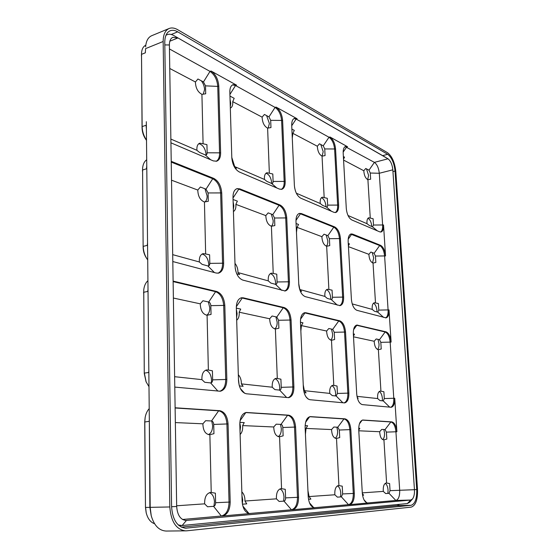 <?xml version="1.0" encoding="UTF-8"?>
<svg xmlns="http://www.w3.org/2000/svg" width="559" height="559" viewBox="0 0 559 559"><rect width="100%" height="100%" fill="white"/><g stroke="black" fill="none" stroke-linecap="round" stroke-linejoin="round"><path stroke-width="0.84" d="M171.222 161.327L213.811 178.412C218.457 180.969 221.091 185.805 221.72 192.918L223.649 263.205C223.6 268.76 221.888 272.072 218.499 273.134L216.242 273.051L172.808 261.542M173.115 281.093L216.71 291.491C221.462 293.349 224.159 297.982 224.809 305.396L226.835 379.449C226.702 386.241 224.522 390.168 220.309 391.23L174.785 387.087M175.114 407.784L219.771 410.69C224.627 411.78 227.387 416.189 228.058 423.925L230.196 502.038C229.959 510.081 227.38 514.727 222.475 515.992L249.831 513.539C245.359 512.924 242.788 508.816 242.124 501.213L239.818 424.463C239.986 417.447 242.117 413.45 246.212 412.472L288.682 415.176C292.623 416.127 294.921 420.082 295.592 427.048L298.562 497.279C298.492 504.491 296.487 508.641 292.546 509.738L314.689 507.754C311.028 507.195 308.868 503.477 308.205 496.609L305.13 427.488C305.165 421.088 306.863 417.461 310.224 416.616L344.973 418.838C348.236 419.683 350.193 423.268 350.842 429.605L354.322 493.401C354.364 499.942 352.771 503.687 349.543 504.644L367.829 503.009C364.782 502.499 362.931 499.11 362.281 492.849L358.745 429.969C358.682 424.092 360.052 420.773 362.861 420.026L391.817 421.884C394.57 422.639 396.261 425.923 396.89 431.737L394.731 398.239C394.864 403.563 393.718 406.575 391.272 407.28L362.344 404.611C359.255 403.717 357.383 400.174 356.719 393.983L353.337 333.765C353.246 328.699 354.413 325.799 356.838 325.065L386.094 331.857C388.812 333.052 390.489 336.469 391.104 342.094L389.022 309.903C389.176 314.542 388.184 317.205 386.059 317.875L356.942 310.336C353.889 308.952 352.044 305.263 351.401 299.282L348.152 241.551C348.04 237.184 349.026 234.647 351.094 233.941L352.568 234.095L380.588 245.338C383.285 246.945 384.934 250.474 385.535 255.931L383.537 224.97C383.691 229.015 382.852 231.363 381.021 232.006L379.729 231.852L351.758 219.925C348.746 218.087 346.922 214.279 346.294 208.479L343.184 153.096C343.065 149.323 343.883 147.101 345.63 146.423L347.565 146.744L329.95 136.976C333.087 139.261 334.96 143.258 335.561 148.987L338.614 205.083C338.733 209.311 337.748 211.791 335.673 212.532L333.968 212.336L300.735 198.166C297.15 196.041 295.033 191.814 294.383 185.497L291.714 125.349C291.637 121.464 292.574 119.13 294.53 118.354L297.102 118.753L276.083 107.09C279.828 109.76 282.009 114.211 282.616 120.444L285.195 181.43C285.265 185.833 284.119 188.467 281.757 189.319L279.437 189.089L239.315 171.976C234.969 169.468 232.467 164.737 231.81 157.799L229.84 91.99C229.812 88.022 230.881 85.583 233.04 84.668L236.562 85.164L211.05 71.014C215.599 74.186 218.178 79.196 218.793 86.03L220.623 152.845C220.63 157.4 219.289 160.188 216.619 161.202L213.363 160.915L170.928 142.825M243.298 297.821L241.467 297.765C238.106 298.765 236.387 302.153 236.317 307.939L238.504 380.749C239.203 388.267 241.816 392.614 246.337 393.774L288.682 397.659C292.14 396.75 293.88 393.18 293.894 386.954L291.064 320.021C290.414 313.313 288.158 309.169 284.279 307.59L243.298 297.821L240.936 297.905M305.976 312.761L304.683 312.712C301.839 313.557 300.428 316.68 300.456 322.089L303.383 388.016C304.061 394.801 306.255 398.707 309.959 399.72L344.637 402.906C347.523 402.117 348.935 398.846 348.858 393.103L345.532 332.039C344.896 325.918 342.967 322.18 339.746 320.81L305.976 312.761L304.173 312.837M239.846 188.865L237.079 188.635C234.368 189.606 233.005 192.478 232.998 197.257L235.073 266.433C235.751 273.651 238.302 278.2 242.739 280.073L285.181 290.973C288.06 290.079 289.485 287.019 289.443 281.785L286.739 217.926C286.117 211.47 283.895 207.165 280.087 205.013L239.846 188.865L236.562 188.816M301.441 213.58L299.449 213.391C297.081 214.209 295.928 216.906 295.984 221.483L298.779 284.419C299.442 290.966 301.594 295.04 305.242 296.633L340.082 305.626C342.548 304.858 343.729 302.014 343.624 297.088L340.438 238.581C339.823 232.67 337.922 228.792 334.743 226.94L301.441 213.58L298.96 213.552M145.633 46.823C146.088 41.038 148.107 37.334 151.671 35.72L169.111 28.502C171.69 27.496 174.548 27.894 177.685 29.697L387.583 152.74C392.048 156.213 394.794 162.459 395.807 171.487L417.517 489.481C417.79 499.704 415.686 505.588 411.193 507.132L186.636 530.833L166.072 531.05C159.042 530.624 154.102 525.523 151.237 515.747L150.203 507.509L146.325 121.687M411.075 505.301L185.749 528.192C177.343 527.095 172.626 519.975 171.599 506.838L164.779 42.393C164.821 36.286 166.596 32.415 170.104 30.78C172.396 29.886 174.932 30.235 177.72 31.835L387.68 154.305C391.684 157.393 394.137 162.983 395.038 171.061L416.728 489.537C416.972 498.684 415.085 503.939 411.075 505.301L397.149 505.636L399.615 504.316M397.149 505.636L181.319 527.144M185.63 530.889C176.239 529.646 170.963 521.673 169.817 506.964L163.158 41.492C163.214 34.665 165.198 30.333 169.111 28.502M412.423 499.054L410.725 500.039L407.371 503.561L409.663 502.227L412.423 499.054C413.981 497.042 414.659 493.918 414.457 489.698L392.837 169.831L379.288 173.269C378.702 167.98 377.073 164.346 374.397 162.369L345.183 146.612M384.683 156.82L388.037 158.833C390.643 160.88 392.243 164.542 392.837 169.831M165.932 35.343L167.148 34.665C169.16 33.882 171.389 34.183 173.842 35.566L384.529 156.73M178.286 524.985L182.122 525.523L407.371 503.561M216.074 161.32C218.422 160.077 219.589 157.358 219.561 153.159L217.751 86.4C217.144 79.567 214.558 74.564 210.009 71.398L169.447 48.947M281.24 189.41C283.287 188.292 284.272 185.721 284.189 181.696L281.624 120.751C281.016 114.525 278.843 110.074 275.091 107.412L235.542 85.527L232.544 84.891M335.183 212.588C336.958 211.568 337.783 209.143 337.657 205.307L334.617 149.246C334.016 143.53 332.151 139.526 329.006 137.248L296.123 119.053L294.055 118.557M173.842 35.566L387.981 158.805L374.397 162.369L368.982 170.188L365.768 168.476L363.804 170.74C364.133 175.4 365.502 178.391 367.906 179.712L370.268 218.101L368.828 217.744C367.333 218.324 366.732 220.316 367.018 223.705L369.261 225.431L372.49 226.821L377.346 230.832M367.424 502.988L395.835 500.452C398.532 499.599 399.818 496.182 399.692 490.208L395.933 431.807C395.297 426 393.606 422.723 390.853 421.961L362.379 420.116M380.553 232.048C382.097 231.091 382.789 228.799 382.629 225.165L379.288 173.269L370.268 173.031L370.652 179.215L367.906 179.712M385.584 317.896C387.422 316.869 388.253 314.256 388.093 310.049L384.62 256.113C384.019 250.656 382.37 247.134 379.673 245.527L350.633 234.095M390.783 407.266C392.935 406.176 393.934 403.2 393.781 398.329L390.168 342.227C389.553 336.602 387.876 333.192 385.151 331.99L356.356 325.191M314.221 507.733L348.502 504.672C351.737 503.715 353.33 499.97 353.288 493.436L349.829 429.682C349.179 423.352 347.223 419.767 343.953 418.922L309.7 416.707M249.3 513.518L291.449 509.766C295.39 508.669 297.395 504.525 297.472 497.314L294.516 427.139C293.852 420.179 291.546 416.224 287.606 415.274L245.66 412.556M182.493 519.479L221.308 516.02C226.22 514.755 228.799 510.108 229.043 502.073L226.926 424.022C226.255 416.301 223.495 411.892 218.639 410.809L175.114 407.986M358.787 430.786L379.666 431.723L381.755 429.396L385.067 429.557L386.402 432.121L386.835 439.074L383.928 439.814L386.597 483.032L386.199 482.997C383.963 483.675 382.999 486.477 383.292 491.396L385.689 493.569L389.015 493.324L395.835 500.452L410.725 500.039L186 520.478C180.459 519.772 177.35 515.105 176.672 506.482L169.384 44.972L164.814 44.923M169.838 41.212L177.832 37.991L172.906 37.313C170.579 38.389 169.405 40.94 169.384 44.972M371.749 226.507L371.728 226.136C371.288 222.098 370.037 219.47 367.997 218.248M366.459 168.846L368.591 175.393L367.696 179.642M370.268 218.101L373.112 218.723L373.51 225.039L372.49 226.821M343.526 159.161L344.519 157.149L343.373 156.541M368.982 170.188L370.268 173.031M387.897 493.408L388.058 490.103C387.757 486.7 386.821 484.443 385.249 483.339M383.865 429.501L384.529 433.036C384.648 436.237 384.04 438.438 382.698 439.626M386.597 483.032L389.609 483.549L390.049 490.662L389.015 493.324M362.553 495.288L363.609 495.204L362.323 493.506M358.752 430.13L359.835 428.313L358.717 428.257M379.666 431.723C379.987 436.677 381.322 439.388 383.677 439.856L383.928 439.814M211.337 382.789L211.54 380.064C211.085 374.593 209.101 371.309 205.586 370.212M146.032 381.636L144.271 373.538L143.733 290.044M208.374 301.958L209.8 307.834C209.793 311.489 208.738 313.955 206.634 315.234M148.883 376.459L147.988 287.529M148.987 386.674L146.123 381.867L144.369 373.091L148.519 372.518L148.834 371.302M147.918 280.674C145.619 282.742 144.229 285.796 143.754 289.841L144.271 373.538M173.381 298.045L200.269 303.83L202.931 300.756L208.703 302.028C209.953 302.496 210.666 303.705 210.834 305.647L211.05 314.431L207.089 315.262L208.367 370.051L206.669 369.897C203.287 370.862 201.708 374.111 201.925 379.645L204.762 382.3L210.624 382.908L217.912 391.118M208.367 370.051L212.42 370.806L212.637 379.854C212.56 381.825 211.889 382.845 210.624 382.908M200.269 303.83C200.506 310.462 202.784 314.277 207.089 315.262M236.604 317.498L237.1 313.634L236.366 309.518M279.563 390.098L279.717 387.464C279.304 382.747 277.732 379.82 275.014 378.688M238.448 378.89L239.112 385.102M275.901 316.841L277.159 322.145C277.208 325.464 276.384 327.714 274.7 328.909M236.688 320.216C238.413 318.868 239.259 316.548 239.231 313.264L239.154 312.202L269.676 318.77L272.1 316.003L276.789 317.037L278.578 320.272L278.892 328.217L275.384 328.985L277.299 378.492L276.034 378.359C273.246 379.184 271.981 382.132 272.24 387.212L274.902 389.616L279.647 390.112L286.669 397.54M277.299 378.492L280.904 379.17L281.226 387.331C281.198 389.113 280.667 390.035 279.647 390.112M239.329 385.906L243.123 386.304L241.355 383.886L241.362 382.803C241.181 379.393 240.167 376.71 238.323 374.747M239.154 312.202L240.733 309.092L236.324 308.121M269.676 318.77C269.976 324.765 271.877 328.168 275.384 328.985M335.575 395.947L335.659 393.536C335.281 389.413 334.016 386.786 331.85 385.647M331.473 329.09L332.591 333.919C332.682 336.93 332.039 338.999 330.676 340.124M300.854 331.061L301.441 325.604L326.617 331.026L328.832 328.51L332.724 329.363L334.247 332.291L334.624 339.551L331.48 340.256L333.793 385.41L332.815 385.291C330.481 386.017 329.461 388.722 329.747 393.403L332.242 395.597L336.162 396.003L342.898 402.794M333.793 385.41L337.042 386.024L337.426 393.459L336.162 396.003M304.131 392.663L306.115 392.872L304.341 390.671L303.237 384.788M301.441 325.604L302.964 322.809L300.462 322.257M326.617 331.026C326.952 336.49 328.573 339.572 331.48 340.256M340.557 496.916L340.801 493.311C340.487 489.474 339.369 486.994 337.44 485.862M336.867 427.174L337.594 431.031C337.678 434.616 336.881 437.033 335.197 438.277M305.438 434.287L306.025 428.425L331.564 429.571L333.835 427.027L337.769 427.223L339.32 430.025L339.718 437.606L336.504 438.417L338.922 485.596L338.454 485.561C335.77 486.309 334.568 489.384 334.841 494.771L337.391 497.147L341.367 496.853L348.502 504.672L349.543 504.644M338.922 485.596L342.241 486.162L342.639 493.932L341.367 496.853M308.491 499.292L310.895 499.117L309.064 496.567L307.932 490.564M306.025 428.425L307.597 425.727L305.137 425.609M331.564 429.571C331.857 435 333.416 437.956 336.225 438.452L336.504 438.417M240.014 431.059L240.517 426.887L239.832 422.87M283.637 501.137L284.007 497.161C283.679 492.807 282.316 490.061 279.926 488.908M241.956 495.672L242.718 499.956L242.354 503.785M280.52 424.393L281.324 428.627C281.352 432.666 280.297 435.335 278.172 436.642M240.118 434.511C241.872 432.771 242.739 430.164 242.704 426.699L242.627 425.588L273.735 426.978L276.216 424.176L280.988 424.414C282.029 424.644 282.637 425.679 282.812 427.502L283.14 435.845L279.549 436.733L281.561 488.692L280.995 488.657C277.732 489.488 276.209 492.884 276.425 498.838L279.158 501.465L283.986 501.109L291.449 509.766L292.546 509.738M281.561 488.692L285.251 489.307L285.593 497.88C285.558 499.767 285.027 500.843 283.986 501.109M242.417 504.19L246.771 503.869L244.94 501.032L244.947 499.886C244.765 496.308 243.724 493.653 241.844 491.913M242.627 425.588L244.248 422.597L239.86 422.38M273.735 426.978C273.994 432.987 275.832 436.251 279.248 436.775L279.549 436.733M213.929 506.251L214.46 501.87C214.132 496.895 212.441 493.828 209.401 492.661M146.151 512.54L145.48 507.362L144.711 422.01L145.109 417.741M211.742 421.011L212.63 425.699C212.567 430.269 211.169 433.246 208.43 434.636M151.147 515.363L149.868 507.313L149.295 417.363M154.57 523.727C150.511 522.302 147.723 518.668 146.213 512.834L145.585 507.432L169.817 506.964M149.204 408.65C147.171 410.872 145.822 413.814 145.151 417.468L144.809 421.752L145.48 507.362M175.344 422.576L202.889 423.806L205.628 420.689L211.533 420.983C212.811 421.248 213.545 422.394 213.72 424.421L213.943 433.686L209.877 434.671L211.225 492.479L210.533 492.444C206.467 493.387 204.503 497.189 204.643 503.841L207.564 506.775L213.559 506.328L221.308 516.02L222.475 515.992M211.225 492.479L215.383 493.164L215.62 502.716C215.543 504.819 214.852 506.021 213.559 506.328M202.889 423.806C203.092 430.535 205.314 434.168 209.562 434.713L209.877 434.671M376.983 311.936L376.962 310.685C376.563 306.842 375.41 304.334 373.503 303.174M372.238 252.563L373.698 257.958L372.532 262.905M348.439 246.652L368.884 254.331L370.89 252.046L374.132 253.283L375.438 256.043L375.837 262.464L373.035 263.044L375.494 302.943L374.369 302.726C372.643 303.341 371.931 305.57 372.231 309.4L374.516 311.272L377.786 312.16L383.642 317.414M375.494 302.943L378.394 303.537L378.806 310.098L377.786 312.16M348.397 245.813L349.417 243.857L348.257 243.417M368.884 254.331C369.226 259.173 370.61 262.073 373.035 263.044M206.131 154.941L206.131 154.808C205.398 148.505 202.959 144.802 198.815 143.684M146.514 140.386C143.691 136.669 142.21 132.511 142.056 127.899L141.511 53.252C141.804 49.108 143.23 46.425 145.787 45.216M201.338 80.81C203.322 83.41 204.398 86.338 204.566 89.601L203.259 94.247M146.395 128.877L146.053 125.258L142.14 126.593L142.056 127.899M146.507 140.127C143.726 135.949 142.272 131.435 142.14 126.593L141.511 53.252M169.754 68.471L195.419 81.991L197.942 79.001L203.462 81.942L205.509 85.855L205.698 93.786L201.925 94.352L203.085 143.768L199.794 143.16C197.607 144.068 196.649 146.451 196.908 150.308L199.598 152.474L205.202 154.885L210.645 159.755M203.085 143.768L206.935 144.641L207.13 152.789C207.054 154.529 206.411 155.227 205.202 154.885M195.419 81.991C195.636 88.001 197.809 92.123 201.925 94.352M230.28 106.608L230.762 103.303L230.056 99.376M271.723 183.478L271.709 183.052C271.108 177.706 269.207 174.429 266 173.227M266.615 115.615L269.382 123.504L268.173 128.095M230.322 108.062L230.336 108.055C231.985 107.377 232.796 105.567 232.775 102.618L232.705 101.647L262.122 117.145L264.428 114.448L268.963 116.866L270.682 120.339L270.968 127.585L267.614 128.13L269.354 173.234L266.936 172.731C265.001 173.5 264.176 175.736 264.456 179.446L266.978 181.451L271.562 183.422L276.831 187.978M269.354 173.234L272.806 174.003L273.099 181.437C273.065 183.024 272.554 183.687 271.562 183.422M234.745 167.588L236.366 168.287L234.696 166.61L231.803 157.456M232.705 101.647L234.193 98.328L229.959 96.071M262.122 117.145C262.395 122.631 264.225 126.292 267.614 128.13M326.037 206.844L326.023 206.446C325.506 201.827 323.982 198.906 321.446 197.683M320.782 144.495L323.2 151.65L322.103 156.129M292.28 138.08L292.867 133.349L317.337 146.248L319.462 143.789L323.249 145.808L324.73 148.939L325.072 155.605L322.047 156.129L324.171 197.607L322.333 197.18C320.635 197.844 319.923 199.954 320.209 203.504L322.585 205.363L326.407 207.005L331.473 211.274M324.171 197.607L327.294 198.298L327.644 205.125C327.644 206.585 327.232 207.214 326.407 207.005M296.934 194.336L296.738 193.987M295.432 190.996L294.593 187.531M292.867 133.349L294.313 130.38L291.882 129.087M317.337 146.248C317.652 151.286 319.224 154.584 322.047 156.129M382.363 400.824L382.398 398.609C382.049 394.975 381 392.593 379.254 391.468M378.003 339.348L379.009 343.778C379.121 346.51 378.632 348.418 377.521 349.494M353.512 336.811L374.167 341.256L376.214 338.95L379.491 339.676L380.812 342.339L381.231 349.019L378.373 349.675L380.938 391.181L380.162 391.076C378.184 391.719 377.346 394.214 377.653 398.56L379.994 400.572L383.285 400.922L389.728 407.169M380.938 391.181L383.886 391.74L384.312 398.567L383.285 400.922M357.411 398.218L358.137 398.294L357.131 397.086M353.463 336.064L354.518 334.17L353.344 333.912M374.167 341.256C374.523 346.287 375.928 349.089 378.373 349.675M208.731 265.853L208.766 264.533C208.172 258.614 205.936 255.114 202.044 254.045M147.716 259.921L146.339 257.909C144.292 254.701 143.223 251.152 143.132 247.253L142.58 168.441C142.929 164.353 144.306 161.453 146.71 159.755M204.971 188.767L207.116 195.95C207.137 198.752 206.418 200.751 204.95 201.939M147.604 249.153L146.751 164.395M147.01 258.929C144.592 255.149 143.328 250.956 143.223 246.358L147.255 245.373L147.541 242.913M142.58 168.441L143.132 247.253M171.522 180.187L197.781 190.053L200.374 187.02L206.012 189.173L208.102 192.946L208.304 201.282L204.44 201.974L205.656 253.975L203.085 253.632C200.339 254.583 199.095 257.357 199.353 261.968L202.113 264.365L207.843 265.923L214.439 272.575M205.656 253.975L209.604 254.792L209.814 263.373C209.737 265.225 209.08 266.07 207.843 265.923M197.781 190.053C198.012 196.356 200.234 200.332 204.44 201.974M233.362 209.478L233.851 205.901L233.138 201.883M275.594 284.356L275.622 282.882C275.112 277.823 273.365 274.721 270.367 273.582M235.206 268.152L235.8 271.157M271.318 214.076L273.176 220.539C273.239 223.251 272.624 225.137 271.332 226.22M233.424 211.533C235.115 210.54 235.947 208.486 235.926 205.37L235.856 204.356L265.811 215.606L268.173 212.874L272.785 214.635L274.539 217.996L274.839 225.584L271.408 226.234L273.232 273.463L271.346 273.162C269.012 273.966 267.978 276.537 268.257 280.87L270.842 283.064L275.51 284.335L281.883 290.449M273.232 273.463L276.761 274.183L277.068 281.967C277.033 283.651 276.516 284.44 275.51 284.335M236.73 273.784L239.657 274.581L237.945 272.554L237.952 271.534C237.778 268.278 236.792 265.567 234.983 263.401M235.856 204.356L237.379 201.135L233.068 199.486M265.811 215.606C266.098 221.336 267.964 224.879 271.408 226.234M330.739 299.358L330.739 298.003C330.292 293.622 328.888 290.841 326.519 289.681M326.156 234.99L327.798 240.873C327.881 243.382 327.392 245.149 326.316 246.17M296.473 232.425L297.06 227.345L321.879 236.674L324.045 234.186L327.881 235.646L329.391 238.679L329.747 245.632L326.666 246.246L328.881 289.506L327.441 289.255C325.443 289.946 324.583 292.336 324.877 296.41L327.308 298.422L331.18 299.477L337.301 305.13M328.881 289.506L332.06 290.156L332.43 297.276C332.43 298.813 332.011 299.547 331.18 299.477M300.246 291.064L301.553 291.421L299.834 289.534L298.751 283.776M297.06 227.345L298.541 224.459L296.074 223.516M321.879 236.674C322.201 241.921 323.801 245.108 326.666 246.246M324.877 296.41L299.834 289.534M339.586 305.661C341.745 304.564 342.765 301.762 342.646 297.255L339.474 238.791C338.859 232.879 336.958 229.001 333.779 227.157L300.442 213.817L295.97 220.393M268.257 280.87L237.945 272.554M284.657 291.029C287.221 289.835 288.472 286.816 288.409 281.981L285.726 218.171C285.097 211.714 282.882 207.41 279.067 205.265L238.798 189.145L233.019 197.977M199.353 261.968L172.696 254.652M217.947 273.211C221.008 271.877 222.545 268.62 222.559 263.443L220.651 193.204C220.022 186.098 217.388 181.27 212.741 178.719L171.236 162.11M377.653 398.56L356.991 396.338M320.209 203.504L296.333 193.204M264.456 179.446L234.696 166.61M196.908 150.308L170.872 139.072M372.231 309.4L352.212 303.907M204.643 503.841L176.658 505.783M276.425 498.838L244.94 501.032M334.841 494.771L309.064 496.567M329.747 393.403L304.341 390.671M344.127 402.906C346.713 401.739 347.957 398.511 347.852 393.208L344.54 332.186C343.911 326.072 341.982 322.333 338.754 320.964L304.948 312.935L300.553 319.168M272.24 387.212L241.355 383.886M288.144 397.673C291.288 396.408 292.853 392.879 292.832 387.073L290.016 320.188C289.373 313.487 287.109 309.351 283.238 307.771L242.215 298.024L236.324 306.695M201.925 379.645L174.625 376.703M219.743 391.265C223.635 389.868 225.626 385.976 225.717 379.589L223.705 305.598C223.062 298.192 220.358 293.559 215.613 291.7L173.122 281.603M383.292 491.396L362.281 492.863M367.018 223.705L348.026 215.508M343.575 160.077L363.804 170.74M141.406 55.9L141.483 54.363L145.333 52.819L145.592 48.612L163.158 41.492M416.728 489.537L414.45 489.614M395.038 171.061L392.956 171.592M186.587 528.15L184.91 528.164M177.72 31.835L171.243 34.483M387.68 154.305L382.642 155.64M203.462 81.942L210.009 71.398L211.05 71.014M229.91 94.436L235.542 85.527L236.562 85.164M268.963 116.866L275.091 107.412L276.083 107.09M291.735 125.733L296.123 119.053L297.102 118.753M323.249 145.808L329.006 137.248L329.95 136.976M343.156 152.118L346.636 147.003L347.565 146.744M386.402 432.121L396.89 431.737M414.457 489.698L390.049 490.662M373.51 225.039L383.537 224.97M375.438 256.043L385.535 255.931M378.806 310.098L389.022 309.903M380.812 342.339L391.104 342.094M384.312 398.567L394.731 398.239M314.479 507.754L314.899 507.74M249.531 513.539L250.132 513.525M182.122 525.523L186.447 520.457L185.553 520.471M176.672 506.482L171.599 506.713M148.009 289.429L147.709 291.449L143.635 292.287L143.544 293.021M149.33 420.627L149.008 421.339L144.711 422.01M146.765 165.632L146.486 168.804L142.531 170.02L142.447 171.173M327.881 235.646L333.779 227.157L334.743 226.94M332.43 297.276L343.624 297.088M329.391 238.679L340.438 238.581M272.785 214.635L279.067 205.265L280.087 205.013M277.068 281.967L289.443 281.785M274.539 217.996L286.739 217.926M206.012 189.173L212.741 178.719L213.811 178.412M209.814 263.373L223.649 263.205M208.102 192.946L221.72 192.918M379.491 339.676L385.151 331.99L386.094 331.857M357.788 325.107L356.817 325.261L353.574 329.726M327.644 205.125L338.614 205.083M324.73 148.939L335.561 148.987M273.099 181.437L285.195 181.43M270.682 120.339L282.616 120.444M207.13 152.789L220.623 152.845M205.509 85.855L217.751 86.4L218.793 86.03M374.132 253.283L379.673 245.527L380.588 245.338M352.568 234.095L351.618 234.305L348.187 239.196M211.533 420.983L218.639 410.809L219.771 410.69M215.62 502.716L230.196 502.038M213.72 424.421L228.058 423.925M248.923 513.469L242.851 506.098M280.988 424.414L287.606 415.274L288.682 415.176M246.931 412.458L245.813 412.57L240.063 420.689M285.593 497.88L298.562 497.279M282.812 427.502L295.592 427.048M313.697 507.628L309.469 502.834M337.769 427.223L343.953 418.922L344.973 418.838M309.665 416.714L305.612 422.248M342.639 493.932L354.322 493.401M339.32 430.025L350.842 429.605M309.728 416.7L310.727 416.609M308.191 399.084L305.941 396.75M332.724 329.363L338.754 320.964L339.746 320.81M337.426 393.459L348.858 393.103M334.247 332.291L345.532 332.039M244.709 393.319L240.356 388.547M276.789 317.037L283.238 307.771L284.279 307.59M281.226 387.331L293.894 386.954M278.578 320.272L291.064 320.021M208.703 302.028L215.613 291.7L216.71 291.491M212.637 379.854L226.835 379.449M210.834 305.647L224.809 305.396M366.753 502.807L364.007 499.844M385.067 429.557L390.853 421.961L391.817 421.884M362.169 420.186L359.423 423.841M362.498 420.089L363.224 420.026M167.148 34.665L166.03 35.126M181.43 525.565L178.971 525.593M388.037 158.833L384.599 156.772"/></g></svg>
